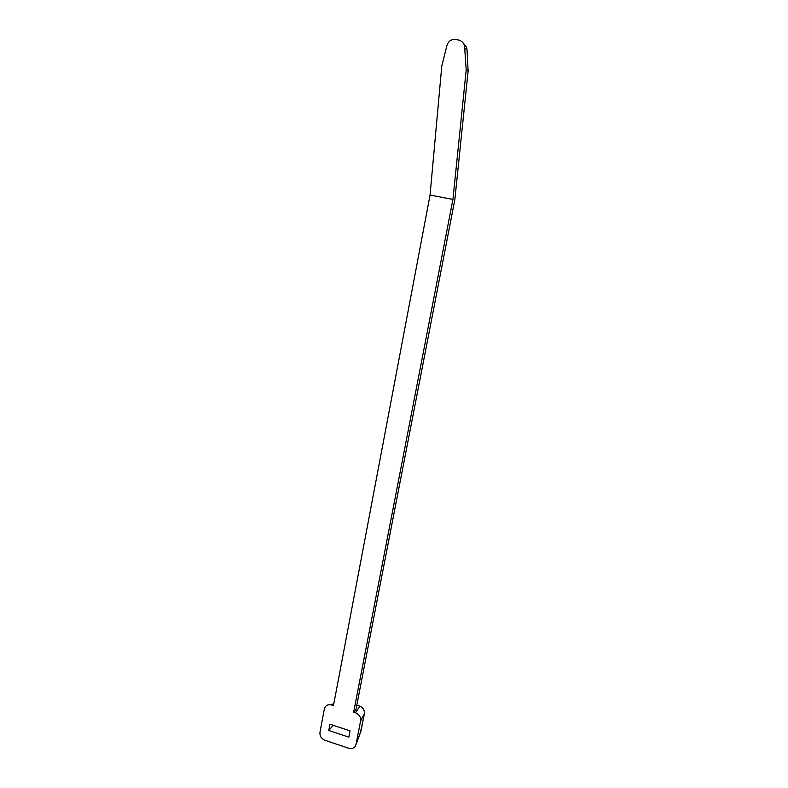 <?xml version="1.0" encoding="UTF-8"?>
<svg xmlns="http://www.w3.org/2000/svg" width="788" height="788" viewBox="0 0 788 788"><rect width="100%" height="100%" fill="white"/><g stroke="black" fill="none" stroke-linecap="round" stroke-linejoin="round"><path stroke-width="1.18" d="M355.792 710.343L454.824 199.778L468.121 71.137L466.2 69.866L452.933 199.423L353.654 712.204L355.792 710.343M350.039 730.86L329.955 724.211L328.773 730.476L348.828 737.144L350.039 730.86M333.787 703.97L331.61 705.014L333.472 705.624L430.051 195.05L452.933 199.423M331.61 705.014L331.068 704.866C327.512 704.324 325.267 705.723 324.331 709.062L319.977 732.269C319.652 736.022 321.317 738.701 324.951 740.287L348.67 748.245C351.596 749.073 353.832 748.334 355.378 746.059L360.983 731.057M364.381 713.652L360.599 720.941L356.028 744.315M360.599 720.941C360.943 717.119 359.269 714.411 355.546 712.825L359.801 706.127M353.654 712.204L355.546 712.825M466.2 69.866L464.516 45.527C463.285 42.385 461.197 40.523 458.252 39.952L455.109 39.469C451.041 39.213 448.313 41.262 446.904 45.615L441.792 65.985L430.051 195.05M356.787 705.191L359.377 706.028C363.061 707.516 364.716 710.165 364.322 713.987L360.362 732.919M462.477 42.188L466.476 46.985L467.038 49.851L468.121 71.137M328.773 730.476L333.226 725.295M467.038 49.851L465.087 48.403M360.805 731.865L364.371 713.839M356.018 744.345L360.333 732.948M331.068 704.866L333.876 703.526M466.476 46.985L464.516 45.527"/></g></svg>
